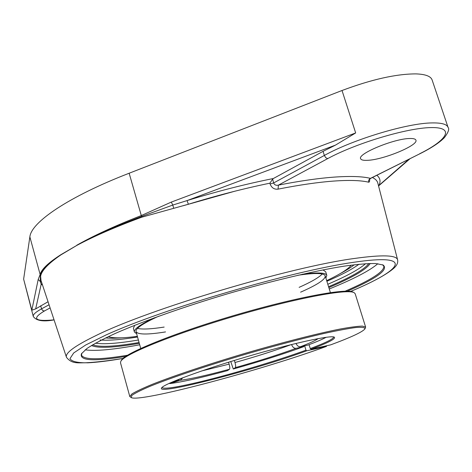 <?xml version="1.0" encoding="UTF-8"?>
<svg xmlns="http://www.w3.org/2000/svg" width="472" height="472" viewBox="0 0 472 472"><rect width="100%" height="100%" fill="white"/><g stroke="black" fill="none" stroke-linecap="round" stroke-linejoin="round"><path stroke-width="0.71" d="M382.55 264.739L383.866 266.285C384.102 271.654 371.204 279.949 345.179 291.183M127.523 355.239C99.562 359.9 84.228 359.912 81.52 355.274L81.792 353.257M347.362 291.177C376.916 278.327 388.834 269.6 383.116 264.998L375.629 263.529C367.83 263.411 357.109 264.32 343.468 266.255C313.992 270.969 271.618 280.958 227.687 293.773C183.82 306.8 142.792 321.355 115.457 333.362C102.943 339.126 93.444 344.171 86.948 348.489L81.45 353.782C79.137 360.75 93.881 361.629 125.688 356.419M85.196 349.835C95.657 351.321 113.829 349.634 139.706 344.778M329.267 288.988C353.652 279.046 369.841 270.621 377.83 263.706M368.844 263.506C364.52 269.4 351.097 277.147 328.571 286.728M139.075 342.501C114.944 346.649 99.468 347.41 92.642 344.796M328.825 287.56C352.649 277.471 366.437 269.441 370.201 263.464M91.474 345.498C97.875 348.483 113.823 347.764 139.305 343.339M350.672 291.436C371.47 282.687 385.701 275.087 393.353 268.651C396.775 265.789 398.197 262.845 397.607 259.812C396.515 255.063 382.131 254.614 354.454 258.461C290.127 266.975 148.875 309.189 95.952 335.58C74.771 345.876 64.941 353.109 66.458 357.274L41.017 280.521L40.61 276.238C41.577 270.592 48.345 263.47 60.917 254.868L76.788 245.422C93.94 236.254 115.605 226.849 141.771 217.197L188.375 204.246C216.506 195.591 243.682 188.57 269.89 183.183L270.096 183.986C271.636 187.874 274.291 189.591 278.067 189.136L278.421 185.124C275.996 185.626 274.403 184.9 273.636 182.953L272.651 179.106L273.371 178.516L323.06 151.347L335.427 145.14L355.67 132.945L171.318 202.081L172.776 205.06L141.523 216.483C115.439 226.377 93.863 236.024 76.788 245.422L60.87 254.691C48.162 262.827 41.206 269.547 40.002 274.863L38.197 279.465L31.831 310.198L35.666 308.912L48.05 301.732M278.067 189.136C299.62 184.9 318.205 182.21 333.828 181.065C349.286 179.974 360.862 180.351 368.561 182.18C369.44 182.328 369.782 181.348 369.588 179.254M269.89 183.183L272.651 179.106M273.371 178.516C245.747 184.027 216.972 191.378 187.054 200.588L188.375 204.246M335.427 145.14L187.054 200.588L172.776 205.06L173.643 208.04M270.096 183.986L273.636 182.953L324.352 155.447L323.06 151.347M370.514 178.445L370.467 178.369C362.667 176.434 350.908 175.991 335.191 177.041C319.302 178.145 300.381 180.841 278.421 185.124L327.727 158.604L325.768 157.731L324.352 155.447C353.074 139.429 407.643 122.974 432.352 122.921C441.721 122.785 446.954 124.272 448.052 127.381C449.568 128.927 448.359 132.331 444.423 137.6C439.45 142.691 431.337 148.043 420.086 153.654L370.514 178.445L369.375 179.696L369.387 179.089M368.561 182.18L368.673 180.215L370.172 178.505L420.086 153.654M378.426 185.419L379.081 185.136C380.851 181.195 380.102 177.915 376.827 175.289M378.52 185.779L409 159.2M367.499 160.321C363.416 160.533 361.121 159.99 360.62 158.686C357.357 153.866 393.978 138.632 409.655 138.508C413.378 138.39 415.46 138.945 415.909 140.16C418.611 145.293 383.234 159.86 367.499 160.321M42.197 284.091L41.194 284.203L42.509 285.035M60.87 254.691L60.917 254.868C48.274 263.24 41.406 270.161 40.326 275.63L40.309 281.53L41.194 284.203L35.666 308.912M41.548 282.138L40.309 281.53L38.197 279.465M171.318 202.081L141.205 215.586C115.162 225.758 93.668 235.64 76.735 245.245M448.052 127.381L432.116 79.957C430.818 76.252 425.437 74.228 415.985 73.892C396.22 73.892 371.564 79.432 342.023 90.5L129.151 173.23C68.281 196.771 31.181 222.306 29.866 236.879L23.629 279.141L33.282 316.452C32.851 314.647 35.606 312.11 41.536 308.853L42.645 310.511L44.374 311.007L50.103 307.927M105.634 337.911C109.663 338.406 115.097 338.365 121.941 337.787C115.097 338.365 109.663 338.406 105.634 337.911M340.418 273.483C346.483 270.267 351.074 267.358 354.195 264.757C351.074 267.358 346.483 270.267 340.418 273.483M296.003 343.427C297.124 345.811 298.593 346.908 300.422 346.719L308.045 345.056C316.128 341.988 322.187 339.392 326.229 337.268M169.938 383.01L177.885 380.479L180.221 378.733M182.971 377.671L180.162 380.284L169.843 383.577C182.157 382.037 201.379 377.718 227.504 370.608L229.557 369.216C230.012 368.591 229.864 366.892 229.126 364.13L228.566 362.219M234.372 360.431L234.979 362.52C235.723 365.281 235.858 366.974 235.392 367.605L233.286 369.01L230.761 361.54M304.021 345.935L303.773 346.654L296.15 348.318C294.121 348.478 292.593 347.209 291.554 344.519M169.843 383.577L169.342 383.282M303.773 346.654C283.288 354.112 259.789 361.564 233.286 369.01M364.974 328.831L365.635 327.102L362.425 326.099C357.676 326.205 350.165 327.196 339.887 329.084C317.219 333.58 282.103 342.524 245.21 353.316C208.353 364.231 173.991 375.73 152.503 384.232C142.845 388.214 135.989 391.447 131.942 393.931L129.788 396.515L131.281 397.607L131.788 395.453C134.939 393.182 141.175 390.067 150.497 386.12C171.542 377.612 207.078 365.652 245.493 354.277C274.981 345.705 301.095 338.778 323.833 333.509C337.362 330.542 348.053 328.541 355.917 327.509C361.989 327.037 365.003 327.479 364.974 328.831C362.673 331.899 351.262 337.232 330.736 344.831L311.007 349.221C328.223 342.755 335.999 338.731 334.341 337.161C331.114 334.872 291.855 343.433 246.26 356.873C200.653 370.278 163.017 384.344 161.536 388.019C156.639 395.536 255.735 369.676 306.723 350.802L305.968 350.171C275.394 361.357 225.781 375.989 193.585 383.323C173.956 387.795 163.43 389.188 162.02 387.5L162.008 387.453M326.671 345.734L326.453 346.401C261.919 370.119 140.031 402.699 131.281 397.607M129.788 396.515L120.507 362.797L120.802 361.346C123.983 354.33 173.472 334.129 234.301 316.252C295.124 298.328 347.663 288.498 354.136 292.669L355.174 293.731L365.635 327.102M309.06 344.666L310.252 348.584L311.007 349.221M354.136 292.669L353.086 292.127C346.601 287.961 294.416 297.69 234.077 315.473C173.72 333.214 124.584 353.304 121.392 360.313L120.802 361.346M333.645 336.937L333.663 336.984C333.58 338.878 325.78 342.743 310.252 348.584M326.453 346.401L306.723 350.802M305.968 350.171L304.641 345.799M158.645 316.24L155.63 317.621C141.854 324.134 135.322 328.789 136.03 331.58C137.647 334.689 147.482 334.807 165.536 331.922M300.599 292.174C317.332 284.817 325.538 279.389 325.214 275.902C324.193 272.969 315.084 272.757 297.897 275.259M325.881 278.055L326.819 275.388C325.881 272.609 317.697 272.232 302.251 274.267M154.444 317.768L154.273 317.851C140.308 324.465 133.682 329.185 134.402 332.022L136.632 333.751M137.5 328.406C142.338 329.533 151.223 329.084 164.162 327.072M299.124 287.354C311.089 282.038 318.801 277.595 322.258 274.025M326.677 280.616C339.893 274.385 348.094 269.223 351.286 265.128M108.277 336.648C113.18 338.365 122.873 338.259 137.352 336.335M326.819 275.388L325.698 271.789L322.966 269.89M134.662 325.314L133.393 328.388L134.402 332.022M123.086 358.396C107.905 360.879 95.179 362.348 84.913 362.809C76.358 362.62 71.378 361.222 69.98 358.614L73.703 352.956L85.727 344.979L106.117 334.931C163.471 308.717 291.283 271.176 353.05 262.385C416.08 252.903 402.805 269.76 350.619 291.425M95.48 343.162C103.928 344.477 118.23 343.427 138.379 340.017M327.804 284.262C346.59 276.22 359.18 269.353 365.576 263.671M372.42 177.496C375.464 179.006 377.264 180.864 377.824 183.083L397.607 259.812M129.151 173.23L141.771 217.197M327.727 158.604C355.67 143.364 406.64 128 430.753 127.587C455.285 126.95 447.692 139.901 419.637 153.772M40.61 276.238L29.866 236.879M54.056 319.851C34.698 321.721 31.471 318.771 44.374 311.007M49.053 304.776L41.536 308.853L40.71 305.744M23.629 279.141L31.831 310.198M342.023 90.5L355.67 132.945M137.547 337.02C120.85 339.728 108.353 340.707 100.058 339.97M359.027 264.214C352.301 269.182 341.586 274.875 326.884 281.294M234.525 191.29L182.988 205.792M300.422 346.719C309.597 343.209 315.55 340.489 318.276 338.566M180.162 380.284C190.605 379.004 207.072 375.317 229.557 369.216M229.126 364.13L201.756 370.933M291.283 344.584C274.946 350.59 256.178 356.572 234.979 362.52M175.808 380.491L177.885 380.479M235.392 367.605C258.284 361.168 278.539 354.737 296.15 348.318M66.458 357.274C72.145 364.667 79.048 362.466 87.875 362.815C97.309 362.331 109.032 360.873 123.044 358.431M410.079 158.663L378.562 185.95M54.074 319.904C43.123 321.922 36.197 320.771 33.282 316.452M136.03 331.58L140.727 348.43M325.214 275.902L330.394 292.605"/></g></svg>
